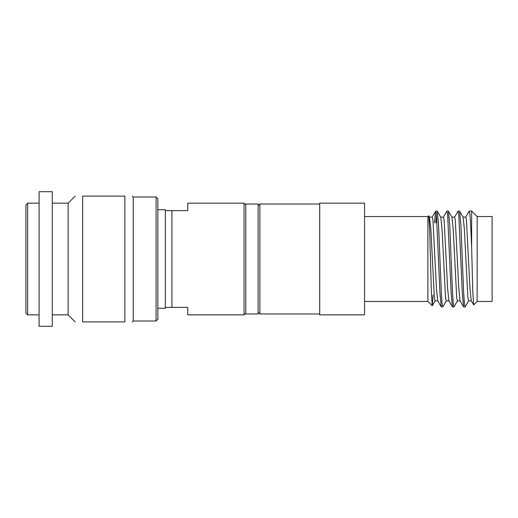 <?xml version="1.0" encoding="UTF-8"?>
<svg xmlns="http://www.w3.org/2000/svg" width="518" height="518" viewBox="0 0 518 518"><rect width="100%" height="100%" fill="white"/><g stroke="black" fill="none" stroke-linecap="round" stroke-linejoin="round"><path stroke-width="0.78" d="M245.804 204.901L244.049 203.147L187.749 203.147L187.749 210.619L165.32 210.619L165.32 209.738L157.841 209.738M245.804 313.099L244.049 314.853L244.049 203.147M156.086 196.989L156.086 321.011L157.841 319.256L157.841 198.744L156.086 196.989L133.217 196.989L132.336 196.108M124.857 259L124.857 321.892L82.634 321.892C72.837 321.892 72.837 321.892 82.634 321.892L82.634 196.108C72.837 196.108 72.837 196.108 82.634 196.108C72.837 196.108 72.837 196.108 82.634 196.108L124.857 196.108C134.654 196.108 134.654 196.108 124.857 196.108C134.654 196.108 134.654 196.108 124.857 196.108L124.857 259M27.661 314.853L25.9 313.099L25.9 204.901L27.661 203.147L27.661 314.853L39.096 314.853M39.096 259L39.096 191.712L52.286 191.712L52.286 326.288L39.096 326.288L39.096 259M52.286 314.853L68.123 314.853L68.123 203.147L52.286 203.147M156.086 321.011L133.217 321.011L133.217 196.989M124.857 321.892C134.654 321.892 134.654 321.892 124.857 321.892M165.32 210.619L165.32 307.381L187.749 307.381L187.749 314.853L244.049 314.853M157.841 308.262L165.32 308.262L165.32 307.381M171.918 210.619L171.918 307.381M245.804 259L245.804 204.021L258.119 204.021L258.119 313.979L245.804 313.979L245.804 259M258.119 205.782L259.881 204.021L259.881 313.979L319.697 313.979M364.555 216.556L427.887 216.556L427.887 301.444L432.303 305.762L433.042 295.079M427.887 216.556L428.768 215.773L429.616 228.859L431.352 291.453L432.239 305.782M446.354 300.783L442.851 306.844L441.239 306.844L439.95 292.897L436.46 214.711L435.651 211.156L434.479 222.895M442.741 306.941L442.042 303.289L441.349 292.897L438.552 225.103L437.263 211.156L435.761 211.059M436.46 214.711L435.878 222.876M457.524 300.783L454.021 306.844L452.408 306.844L451.12 292.897L447.63 214.711L446.93 211.059L443.317 217.217M453.91 306.941L453.218 303.289L452.518 292.897L449.721 225.103L448.433 211.156L446.93 211.059M468.699 300.783L465.19 306.844L463.584 306.844L462.289 292.897L458.799 214.711L458.1 211.059L454.487 217.217M465.086 306.941L464.387 303.289L463.688 292.897L460.897 225.103L459.608 211.156L458.1 211.059M462.988 217.107L465.786 217.107L466.478 220.299L469.975 288.623L471.244 300.783L473.685 304.901L477.149 301.444L477.149 216.556L471.652 211.059L471.652 247.675L470.668 225.103L469.975 214.711L469.276 211.059L465.663 217.217M473.614 304.875L472.759 290.792L471.645 247.675M471.652 211.059L469.276 211.059M477.149 216.556L492.1 216.556L492.1 301.444L477.149 301.444M364.555 203.147L364.555 314.853L319.697 314.853L319.697 203.147L364.555 203.147M463.584 306.844L460.075 300.783L458.799 288.623L455.309 220.299L454.61 217.107L451.819 217.107M452.408 306.844L448.905 300.783L447.63 288.623L444.14 220.299L443.44 217.107L440.65 217.107M441.239 306.844L437.729 300.783L436.46 288.623L432.97 220.299L432.271 217.107L429.474 217.107L429.098 218.097M471.367 300.893L468.576 300.893L467.877 297.701L464.387 229.377L463.111 217.217L459.608 211.156M460.198 300.893L457.407 300.893L456.708 297.701L453.218 229.377L451.942 217.217L448.433 211.156M449.028 300.893L446.231 300.893L445.532 297.701L442.042 229.377L440.773 217.217L437.263 211.156M437.852 300.893L435.062 300.893L434.362 297.701L430.872 229.377L429.474 217.107M39.096 203.147L27.661 203.147M68.123 314.853L75.162 321.892M68.123 203.147L75.162 196.108M133.217 321.011L132.336 321.892M364.555 301.444L427.887 301.444M258.119 312.218L259.881 313.979M259.881 204.021L319.697 204.021M432.148 217.217L435.657 211.15M428.768 215.779L429.597 217.217M432.303 305.762L435.185 300.783"/></g></svg>
